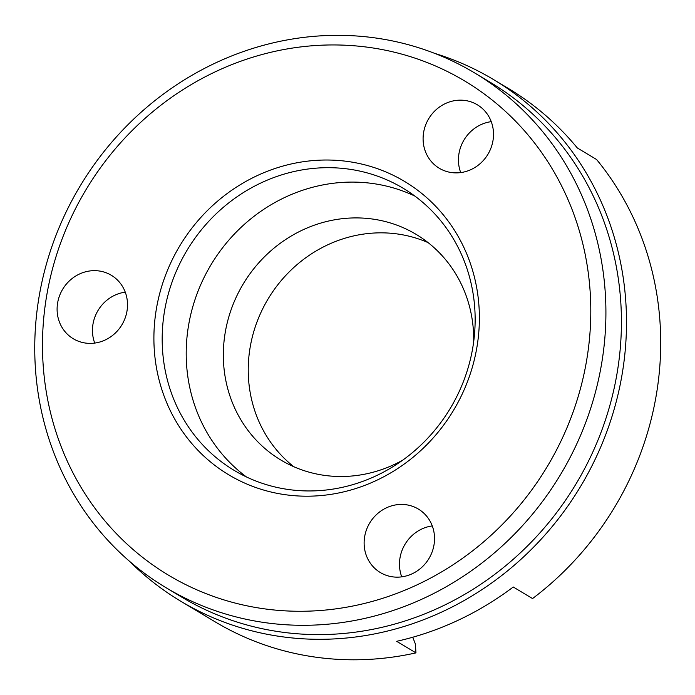 <?xml version="1.0" encoding="UTF-8"?>
<svg xmlns="http://www.w3.org/2000/svg" width="695" height="695" viewBox="0 0 695 695"><rect width="100%" height="100%" fill="white"/><g stroke="black" fill="none" stroke-linecap="round" stroke-linejoin="round"><path stroke-width="1.04" d="M473.686 341.679A131.546 122.824 -59.1 0 0 416.157 234.389A131.546 122.824 -59.1 0 0 224.746 335.581A131.546 122.824 -59.1 0 0 280.876 460.038A131.546 122.824 -59.1 0 0 402.613 460.22M293.794 466.71A131.546 122.824 120.9 0 1 249.644 350.506A131.546 122.824 120.9 0 1 428.129 242.642M414.872 196.077A164.437 153.525 -59.1 0 0 187.971 329.169A164.437 153.525 -59.1 0 0 246.473 476.961M163.951 314.774A164.437 153.525 -59.1 0 0 234.111 470.35A164.437 153.525 -59.1 0 0 473.382 343.869A164.437 153.525 -59.1 0 0 403.213 188.284A164.437 153.525 -59.1 0 0 163.951 314.774M155.741 312.976A171.013 159.668 -59.1 0 0 292.221 495.518A171.013 159.668 -59.1 0 0 477.543 343.234A171.013 159.668 -59.1 0 0 341.063 160.701A171.013 159.668 -59.1 0 0 155.741 312.976M602.687 356.865A300.092 280.189 -59.1 0 0 474.633 72.932A300.092 280.189 -59.1 0 0 37.973 303.767A300.092 280.189 -59.1 0 0 166.027 587.701A300.092 280.189 -59.1 0 0 602.687 356.865M587.701 353.599A288.086 268.982 -59.1 0 0 357.786 46.096A288.086 268.982 -59.1 0 0 45.583 302.62A288.086 268.982 -59.1 0 0 275.507 610.123A288.086 268.982 -59.1 0 0 587.701 353.599M166.027 587.701L181.534 597.005A300.092 280.189 -59.1 0 0 618.194 366.169A300.092 280.189 -59.1 0 0 490.149 82.236L474.633 72.932M129.765 561.508A304.123 283.951 -59.1 0 0 180.7 601.201A304.123 283.951 -59.1 0 0 623.224 367.264A304.123 283.951 -59.1 0 0 493.459 79.517A304.123 283.951 -59.1 0 0 434.445 53.298M97.595 270.798A37 34.541 120.9 0 1 111.33 275.281A37 34.541 120.9 0 1 125.248 317.771A37 34.541 120.9 0 1 87.023 343.234A37 34.541 120.9 0 1 73.288 338.752A37 34.541 120.9 0 1 59.362 296.261A37 34.541 120.9 0 1 97.595 270.798M401.736 576.85A37 34.541 120.9 0 1 432.273 525.924M366.534 556.061A37 34.541 120.9 0 1 377.011 514.109A37 34.541 120.9 0 1 418.347 509.053A37 34.541 120.9 0 1 432.116 525.516A37 34.541 120.9 0 1 421.639 567.468A37 34.541 120.9 0 1 380.304 572.524A37 34.541 120.9 0 1 366.534 556.061M180.7 601.201L214.92 621.712A304.123 283.951 -59.1 0 0 415.966 652.883L396.671 641.311A304.123 283.951 -59.1 0 0 513.257 587.006L532.544 598.569A304.123 283.951 -59.1 0 0 657.435 387.775A304.123 283.951 -59.1 0 0 596.597 159.52L577.302 147.948A304.123 283.951 -59.1 0 0 508.375 88.465L493.459 79.517M460.707 172.586A37 34.541 120.9 0 1 466.145 136.776A37 34.541 120.9 0 1 491.243 121.651M485.805 157.47A37 34.541 120.9 0 1 439.275 168.251A37 34.541 120.9 0 1 430.796 115.578A37 34.541 120.9 0 1 477.326 104.789A37 34.541 120.9 0 1 485.805 157.47M412.752 637.237L415.375 643.996L415.966 652.883M94.72 343.078A37 34.541 120.9 0 1 125.256 292.152"/></g></svg>
